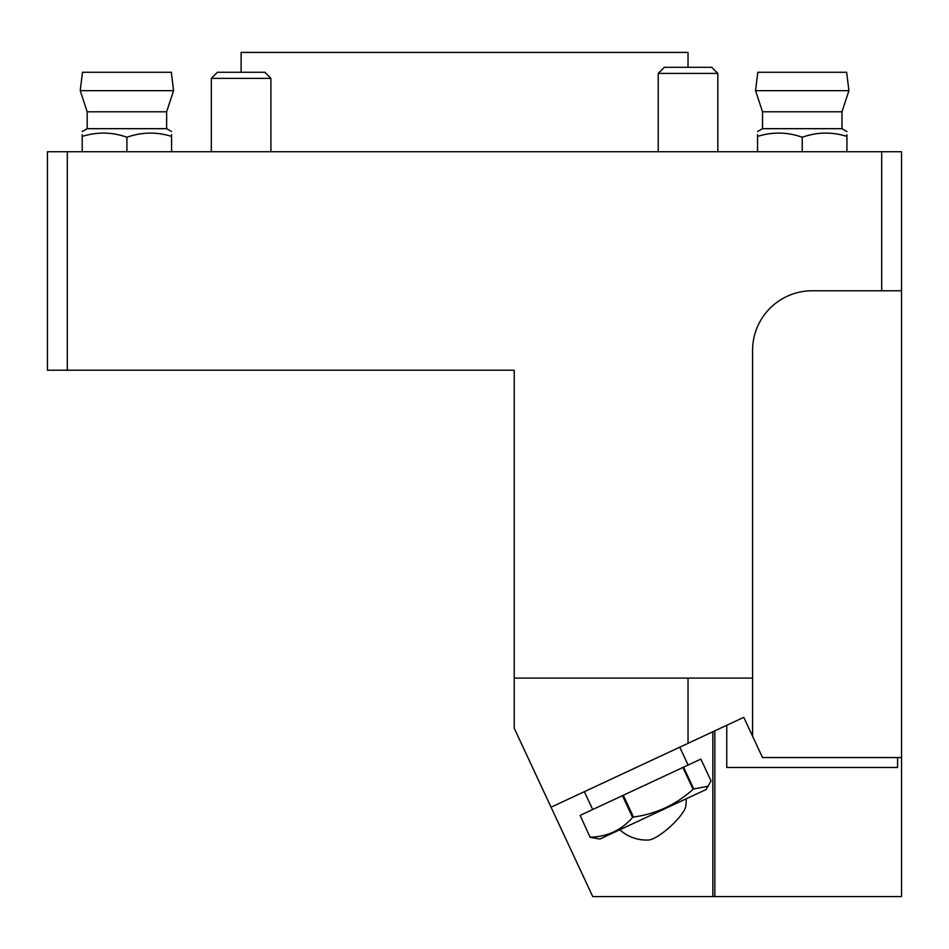 <?xml version="1.0" encoding="UTF-8"?>
<svg xmlns="http://www.w3.org/2000/svg" width="949" height="949" viewBox="0 0 949 949"><rect width="100%" height="100%" fill="white"/><g stroke="black" fill="none" stroke-linecap="round" stroke-linejoin="round"><path stroke-width="1.42" d="M901.55 757.539L762.51 757.539L743.767 717.337L551.061 807.208L514.228 728.215L514.228 370.217L47.45 370.217L47.45 151.733L901.55 151.733L901.55 896.58L712.853 896.58L712.853 731.75M712.853 896.58L592.734 896.58L551.061 807.208M67.308 151.733L67.308 370.217M752.581 736.246L752.581 678.096L514.228 678.096M752.581 678.096L752.581 350.359A59.585 59.585 0 0 1 812.166 290.774L881.692 290.774L881.692 151.733M901.55 290.774L881.692 290.774M80.226 90.665L82.48 72.278L171.318 72.278L173.572 90.665L80.226 90.665L87.178 111.792L166.633 111.792L166.633 128.673L171.591 131.543M897.576 757.539L897.576 767.48L726.756 767.48L726.756 725.273M714.834 896.58L714.834 730.825M846.923 134.711L846.923 136.431C832.036 131.721 817.136 131.994 802.237 137.249C787.468 131.994 772.569 131.721 757.539 136.431L757.539 134.711M841.965 128.673L841.965 111.792L762.51 111.792L762.51 128.673L841.965 128.673L846.923 131.543M846.65 72.278L757.812 72.278L755.558 90.665L848.916 90.665L846.65 72.278M762.51 111.792L755.558 90.665M846.923 151.733L846.923 136.431M802.237 151.733L802.237 137.249M757.539 151.733L757.539 136.431M658.226 73.405L664.324 67.308L711.726 67.308L717.824 73.405L658.226 73.405L658.226 151.733M211.319 78.376L217.416 72.278L264.818 72.278L270.904 78.376L211.319 78.376L211.319 151.733M171.591 134.711L171.591 136.431C156.704 131.721 141.804 131.994 126.905 137.249C112.136 131.994 97.237 131.721 82.207 136.431L82.207 134.711M87.178 111.792L87.178 128.673L166.633 128.673M171.318 72.278L173.572 90.665L166.633 111.792M171.591 151.733L171.591 136.431M126.905 151.733L126.905 137.249M82.207 151.733L82.207 136.431M688.025 67.308L688.025 52.42L241.117 52.42L241.117 72.278M686.174 798.809A39.728 39.728 0 0 1 685.771 806.247A26.275 6.619 137.7 0 1 670.314 826.579A26.275 6.619 137.7 0 1 648.606 840.007A39.728 39.728 0 0 1 619.792 829.77M708.417 786.199L693.719 788.963L683.553 767.16L700.86 759.093L711.026 780.897L706.092 789.532L599.887 839.058L590.1 837.291L580.136 815.381L622.449 795.653L632.615 817.457C621.393 830.161 607.289 836.745 590.314 837.196M693.078 789.271C676.151 804.633 656.281 813.91 633.469 817.065L623.303 795.262L682.912 767.456L693.078 789.271L693.719 788.963M632.615 817.457L633.469 817.065M623.303 795.262L622.449 795.653M580.136 815.381L590.1 837.291M683.553 767.16L682.912 767.456M592.686 809.533L584.359 791.668M688.025 743.328L688.025 678.096M762.51 128.673L757.539 131.543M841.965 111.792L848.916 90.665M717.824 151.733L717.824 73.405M270.904 151.733L270.904 78.376M87.178 128.673L82.207 131.543M688.096 765.048L679.769 747.183"/></g></svg>

